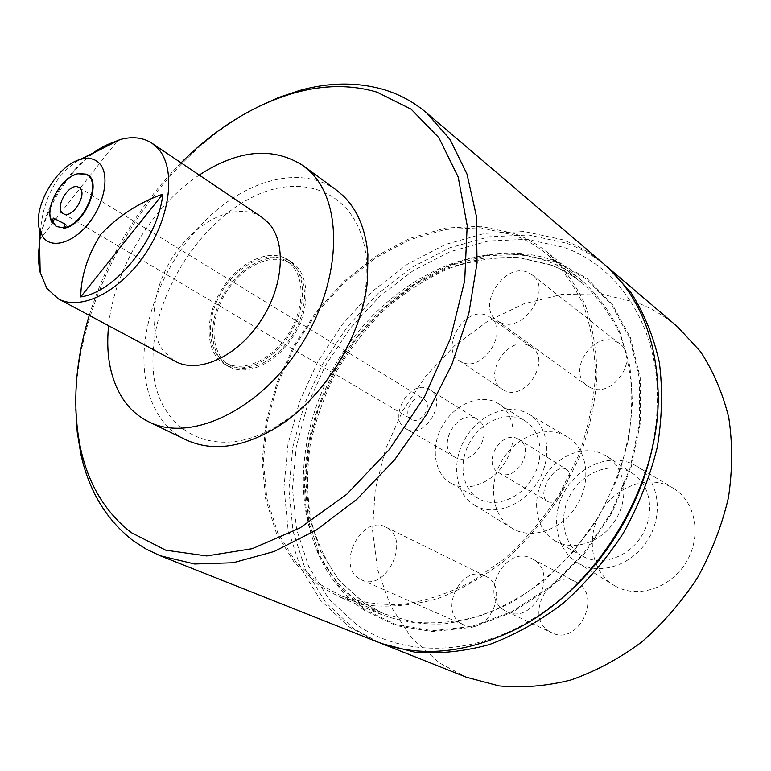 <?xml version="1.0" encoding="UTF-8"?>
<svg xmlns="http://www.w3.org/2000/svg" width="771" height="771" viewBox="0 0 771 771"><rect width="100%" height="100%" fill="white"/><g stroke="black" fill="none" stroke-linecap="round" stroke-linejoin="round"><path stroke-width="0.58" stroke-dasharray="3.85 2.89" d="M152.995 357.889C150.104 428.859 214.839 468.778 283.198 421.92C326.316 393.904 361.464 335.51 366.023 284.297L366.398 259.904C361.252 194.446 304.911 169.591 251.018 197.906C196.952 225.411 153.275 296.768 152.995 357.889M336.32 190.003C303.292 166.131 252.474 177.831 212.304 213.904C172.087 250.093 144.485 307.6 143.936 357.705C143.811 381.549 149.333 401.643 160.532 417.988C167.268 427.519 175.74 434.786 185.975 439.817M261.995 217.326C239.068 201.886 201.096 217.788 177.185 250.7C153.063 283.429 146.336 328.215 163.404 351.017L175.316 361.348M104.615 145.96C73.409 162.72 44.728 205.818 39.6 243.357M40.4 232.35C42.01 207.014 51.715 175.875 79.895 159.587M91.942 153.776C64.166 175.846 46.771 204.392 39.764 239.405L117.211 141.112M49.932 214.617C51.146 197.463 59.049 184.336 73.631 175.239M653.278 442.891L656.497 420.417L657.518 398.328C657.576 324.119 617.822 266.39 564.006 247.395L527.123 239.347L488.544 240.986L450.052 251.703L413.227 270.602L379.457 296.623L349.918 328.562L325.651 365.136L307.523 404.987L296.266 446.669L292.469 488.612L296.546 529.166L308.689 566.569L328.812 598.98L356.462 624.529C398.646 654.271 461.463 657.335 520.435 626.091L539.478 614.853L557.838 601.486M603.616 263.749C591.049 253.129 577.219 245.082 562.136 239.617L524.328 231.522L484.824 233.362L445.426 244.484L407.763 263.952L373.212 290.677L342.999 323.425L318.153 360.895L299.553 401.71L287.959 444.385L283.959 487.349L288.007 528.906L300.305 567.273L320.775 600.542L348.984 626.823L376.287 641.482M411.83 419.424L411.531 419.26C401.614 414.046 413.564 393.123 423.279 398.674L423.761 398.944C433.601 404.245 421.429 425.149 411.83 419.424M504.648 610.478C478.059 595.588 505.863 543.43 532.125 558.792L532.722 559.12C559.63 572.583 533.272 625.83 506.653 611.557L504.648 610.478M549.684 631.622C523.422 616.983 550.06 566.83 575.985 581.96L576.583 582.288C603.095 595.588 577.922 646.705 551.66 632.683L549.684 631.622M461.55 361.975L459.574 360.867C438.757 348.531 465.337 304.853 487.137 315.57L490.028 317.209C510.402 330.046 482.685 373.55 461.55 361.975M504.224 390.348L502.268 389.239C481.605 376.952 507.231 334.836 528.829 345.601L531.701 347.239C551.901 360.018 525.186 401.893 504.224 390.348M406.51 429.071L406.095 428.84C386.878 418.884 409.738 378.494 428.599 389.037L429.688 389.654C448.597 399.976 424.908 440.28 406.51 429.071M476.179 418.73C457.454 408.216 435.528 447.055 454.601 456.981L455.015 457.203C473.288 468.315 496.004 429.63 477.259 419.337L476.179 418.73M566.155 469.24C554.465 462.06 535.267 496.013 547.979 501.661L548.316 501.844C554.262 503.665 559.129 499.29 562.907 488.708C569.914 479.803 571.224 473.433 566.858 469.616L566.155 469.24M517.977 438.921C501.005 429.408 481.576 463.602 498.789 472.7L499.28 472.98C515.886 482.945 535.951 448.924 519.028 439.518L517.977 438.921M615.364 586.114L613.995 585.314C591.569 571.735 585.709 538.38 600.195 513.033C614.371 487.523 646.146 474.791 669.691 486.27L673.391 488.294C695.529 501.439 702.111 535.681 686.421 561.808C671.03 588.1 637.675 598.99 615.364 586.114M578.761 563.466L577.44 562.695C555.621 549.492 550.205 516.541 564.632 491.32C578.761 465.935 610.006 453.02 632.933 464.152L636.528 466.118C658.068 478.897 664.168 512.705 648.556 538.698C633.232 564.864 600.474 575.976 578.761 563.466M582.722 556.209L582.645 556.161C563.35 545.531 557.944 517.139 570.174 495.136C582.134 472.989 609.254 461.665 628.991 471.38L633.087 473.731C650.849 485.277 655.225 513.91 641.809 535.614C628.625 557.452 601.129 566.675 582.722 556.209M555.65 541.146L555.573 541.107C536.115 530.381 530.862 501.439 543.42 478.887C555.698 456.191 583.242 444.414 603.173 454.167L607.307 456.528C625.233 468.18 629.473 497.391 615.701 519.673C602.17 542.1 574.222 551.708 555.65 541.146M461.251 623.556C438.14 610.131 462.205 563.264 485.528 576.12L486.838 576.833C510.219 589.102 487.282 636.865 463.67 624.857L461.251 623.556M359.17 578.558C335.732 564.69 362.071 513.929 385.799 527.094L387.129 527.817C410.972 540.375 385.693 592.253 361.638 579.898L359.17 578.558M590.451 387.62L587.357 385.837C566.309 372.21 592.832 330.692 615.73 341.476L619.874 343.895C640.335 358.081 612.617 399.195 590.451 387.62M500.263 322.461L497.093 320.659C475.63 306.858 504.33 261.755 527.846 272.394L532.096 274.823C553.019 289.212 522.989 334.065 500.263 322.461M513.12 528.839L512.098 528.241C492.264 516.339 487.735 485.566 501.362 461.684C514.71 437.658 543.594 425.129 564.362 435.268L567.148 436.772C586.837 448.211 592.08 479.745 577.44 504.398C563.071 529.205 532.848 540.24 513.12 528.839M475.36 505.67L474.367 505.092C455.15 493.575 451.064 463.265 464.614 439.557C477.895 415.704 506.2 403.031 526.333 412.813L529.031 414.268C548.094 425.341 552.855 456.393 538.322 480.863C524.049 505.487 494.471 516.705 475.36 505.67M479.08 498.885L479.032 498.856C462.099 489.546 458.003 463.467 469.52 442.853C480.796 422.103 505.323 411.049 522.622 419.569L525.697 421.313C541.483 431.288 544.914 457.637 532.443 478.145C520.194 498.77 495.31 508.128 479.08 498.885M451.276 483.427L451.218 483.398C434.198 474.04 430.295 447.498 442.091 426.402C453.647 405.18 478.502 393.702 495.917 402.231L499.01 403.975C514.893 413.998 518.151 440.839 505.381 461.848C492.823 482.993 467.592 492.727 451.276 483.427M677.478 326.711C665.171 316.293 651.678 308.275 636.991 302.637L600.262 293.818L561.992 294.377L523.962 303.764L487.725 321.189L454.659 345.63L425.949 375.969L402.597 410.972L385.461 449.3L375.246 489.546L372.509 530.197L377.588 569.624L390.637 606.102L411.492 637.839L439.624 663.05L466.503 677.266M605.678 265.542C593.67 255.789 580.553 248.329 566.338 243.154L528.588 235.02L489.142 236.784L449.821 247.799L412.234 267.151L377.771 293.751L347.634 326.364L322.866 363.7L304.352 404.37L292.835 446.91L288.913 489.739L293.019 531.19L305.364 569.451L325.873 602.633L354.082 628.857L378.84 642.455M56.668 226.741L63.839 227.686L63.54 228.226M65.381 224.294L66.585 224.91L64.725 228.206M75.828 409.295C73.611 293.944 154.817 159.009 257.774 106.967M181.06 162.816C138.202 206.281 107.593 257.129 89.253 315.358M66.585 224.91L65.419 224.236M199.246 175.065C151.935 206.455 114.185 269.195 108.595 325.69M229.556 364.905L229.623 364.943C247.308 375.101 276.953 361.204 293.086 334.132C309.45 307.195 307.851 274.495 290.59 263.624L287.082 261.697C267.865 252.869 238.827 269.108 224.014 295.91C208.941 322.586 211.032 354.699 229.556 364.905M225.97 362.919L226.028 362.958C243.713 373.116 273.387 359.161 289.568 332.022C305.981 305.008 304.42 272.25 287.159 261.388L283.651 259.451C264.434 250.642 235.357 266.939 220.516 293.818C205.404 320.553 207.447 352.713 225.97 362.919M284.538 257.871C264.713 248.802 234.779 265.619 219.484 293.298C203.92 320.832 206.002 353.966 225.074 364.519L225.199 364.587C243.414 375.034 273.994 360.655 290.677 332.677C307.581 304.844 305.971 271.093 288.209 259.885L284.538 257.871M228.669 366.504C209.587 355.942 207.466 322.866 222.983 295.399C238.239 267.788 268.144 251.038 287.969 260.106L291.64 262.13C309.402 273.348 311.06 307.031 294.185 334.797C277.55 362.698 247.009 377.009 228.785 366.572L228.669 366.504M320.63 584.697L340.628 595.569C359.893 602.43 380.681 605.36 403.002 604.348C425.843 600.937 448.732 593.362 471.688 581.633L504.571 558.724C525.263 540.018 543.507 518.565 559.312 494.356L578.366 455.94C587.868 429.158 593.545 402.539 595.405 376.075C595.019 350.294 590.991 326.519 583.319 304.738C573.759 284.547 561.442 267.547 546.35 253.736C536.356 245.631 525.446 239.376 513.611 234.991L480.314 227.744L445.243 229.488L410.056 239.656L376.219 257.447L345.032 281.858L317.633 311.763L295.004 345.938L277.984 383.091L267.267 421.833L263.403 460.673L266.785 498.056L277.57 532.318L295.669 561.76L320.63 584.697M364.307 610.275C344.377 596.475 329.256 578.211 318.963 555.496C293.529 498.413 303.08 422.797 339.481 362.052C376.113 301.451 438.448 257.61 500.803 253.36C520.165 252.156 538.669 254.835 556.315 261.379L586.885 278.292L612.174 304.044L630.437 337.756L640.209 377.896L640.489 422.325L630.9 468.402L611.798 513.187L584.331 553.771L550.311 587.55L512.021 612.482L471.958 627.315L432.589 631.603L396.101 625.618L364.307 610.275M361.638 603.828C342.16 590.403 327.376 572.593 317.305 550.388C292.421 494.606 301.808 420.465 337.515 360.876C373.453 301.413 434.574 258.41 495.512 254.285C514.45 253.119 532.51 255.75 549.723 262.169C561.625 266.699 572.612 273.05 582.693 281.251C597.795 295.062 610.179 311.956 619.836 331.935L629.618 365.203C632.904 389.432 632.393 414.721 628.095 441.06C621.59 467.467 611.548 492.987 597.949 517.611L573.537 551.458C554.725 571.764 534.236 588.687 512.069 602.218C489.431 613.504 466.783 620.722 444.135 623.884C421.959 624.703 401.228 621.667 381.953 614.795L361.638 603.828M514.411 233.526L480.825 226.26L445.474 228.033L409.999 238.316L375.891 256.261L344.473 280.866L316.862 311.012L294.059 345.456L276.905 382.898L266.091 421.93L262.188 461.077L265.581 498.77L276.432 533.32L294.657 563.023L319.811 586.182L340.213 597.265L370.167 605.476C391.803 607.375 414.297 605.09 437.639 598.624C461.039 589.719 483.648 576.853 505.458 560.035C526.304 541.184 544.692 519.548 560.623 495.146L579.84 456.422C589.42 429.428 595.145 402.587 597.024 375.92C596.638 349.938 592.591 325.969 584.871 304.015C575.253 283.651 562.849 266.506 547.661 252.57C537.522 244.32 526.439 237.979 514.411 233.526M364.731 609.514L339.067 586.239L320.273 556.546L308.843 522.112L304.902 484.651L308.284 445.811L318.645 407.175L335.424 370.196L357.946 336.272L385.375 306.704L416.716 282.687L450.842 265.349L486.443 255.664L522.006 254.411L555.901 262.14L586.326 278.986L611.49 304.641L629.656 338.209L639.371 378.166L639.641 422.392L630.08 468.248L611.075 512.821L583.743 553.212L549.887 586.818L511.78 611.644L471.91 626.428L432.714 630.707L396.39 624.77L364.731 609.514M550.359 264.742L517.437 257.167L482.829 258.333L448.163 267.739L414.894 284.634L384.315 308.053L357.551 336.917L335.568 370.032L319.184 406.124L309.075 443.826L305.779 481.702L309.643 518.199L320.803 551.708L339.124 580.553L364.114 603.105L384.025 613.851L413.468 622.062C434.671 624.096 456.634 622.101 479.369 616.096C502.114 607.75 524.029 595.588 545.107 579.619C565.22 561.673 582.905 541.049 598.151 517.736L616.453 480.661C625.493 454.774 630.794 428.984 632.336 403.3C631.69 378.233 627.488 355.055 619.73 333.747C610.121 313.951 597.824 297.211 582.828 283.526C572.901 275.469 562.078 269.204 550.359 264.742M366.023 284.297L367.516 280.114M283.198 421.92L280.201 425.197M657.518 398.328L658.193 394.203M520.435 626.091L517.11 628.625M63.261 213.615L411.531 419.26M532.125 558.792L575.985 581.96M459.574 360.867L502.268 389.239M454.601 456.981L406.095 428.84M498.789 472.7L547.979 501.661M577.44 562.695L613.995 585.314M555.573 541.107L582.645 556.161M385.799 527.094L485.528 576.12M497.093 320.659L587.357 385.837M474.367 505.092L512.098 528.241M451.218 483.398L479.032 498.856M499.01 403.975L525.697 421.313M529.031 414.268L567.148 436.772M532.096 274.823L619.874 343.895M361.638 579.898L463.67 624.857M607.307 456.528L633.087 473.731M636.528 466.118L673.391 488.294M519.028 439.518L566.858 469.616M477.259 419.337L429.688 389.654M490.028 317.209L531.701 347.239M506.653 611.557L551.66 632.683M78.989 187.488L423.761 398.944M57.102 227.011L56.216 226.501M290.59 263.624L287.159 261.388M229.623 364.943L226.028 362.958M291.64 262.13L288.209 259.885M228.785 366.572L225.199 364.587M340.628 595.569L384.025 613.851L364.567 603.356L339.963 581.18C326.567 563.052 316.833 542.427 310.752 519.307C306.848 495.261 306.665 470.455 310.221 444.877C315.811 419.347 324.687 394.656 336.84 370.793C350.67 347.827 366.986 327.087 385.789 308.564C405.748 291.679 427.067 278.215 449.753 268.173C472.845 260.376 495.801 256.868 518.642 257.639L551.092 265.137C562.551 269.522 573.123 275.652 582.828 283.526L546.35 253.736M317.305 550.388L318.963 555.496M495.512 254.285L500.803 253.36M582.693 281.251L547.661 252.57M381.953 614.795L340.213 597.265"/><path stroke-width="1.16" d="M108.595 325.69C105.598 355.354 110.581 380.074 123.562 399.86C130.174 409.478 138.578 416.803 148.774 421.814L185.975 439.817C213.288 452.375 244.696 447.498 280.201 425.197C325.622 395.725 362.746 334.045 367.516 280.114L367.892 254.44C365.627 229.266 357.416 209.741 343.249 195.873L336.32 190.003L302.993 165.563C272.905 146.471 238.326 149.632 199.246 175.065M148.774 421.814C189.782 442.747 258.593 411.29 299.967 346.892C341.698 282.745 344.117 203.534 309.894 171.432L302.993 165.563M39.6 243.357C38.049 254.016 38.242 263.721 40.179 272.452L46.886 288.441L58.365 298.849L175.316 361.348C198.234 374.06 236.591 357.05 260.106 321.815C283.824 286.754 286.831 241.978 268.163 222.597L261.995 217.326L152.012 143.252C143.117 137.489 132.506 136.245 120.17 139.532L104.615 145.96M58.365 298.849C80.772 311.349 120.218 291.795 145.546 253.505C171.066 215.369 176.01 167.953 157.997 148.485L152.012 143.252M39.764 239.405L40.4 232.35M79.895 159.587L116.845 141.218C108.586 143.493 100.288 147.685 91.942 153.776M100.095 164.136C95.488 158.836 89.185 157.188 81.167 159.212C57.835 164.445 32.999 205.712 39.302 228.775L42.8 236.842C51.368 249.274 73.014 243.299 88.713 223.33C104.557 203.544 109.761 175.441 100.095 164.136M53.43 218.097L65.419 224.236L63.463 227.705C84.174 225.874 103.083 180.318 85.803 174.304L77.784 173.764C62.567 176.607 45.961 204.199 50.578 218.974L51.484 221.528L53.43 218.097L65.381 224.294M54.587 218.771L52.746 222.029L51.859 221.518L51.561 222.048L49.932 214.617M73.631 175.239L78.141 173.6L86.265 174.15C103.806 180.25 84.521 226.529 63.54 228.226L63.463 227.705M51.561 222.048L51.484 221.528M89.253 315.358C74.951 362.37 72.05 406.683 80.55 448.288C88.386 484.294 105.319 512.416 131.34 532.665L165.746 550.186L206.695 555.939L252.252 548.682L299.9 527.971L346.613 494.394L389.191 449.686L424.58 396.67L450.293 338.989L464.701 280.644L467.197 225.537L458.186 177.051L438.892 137.72L411.107 109.164L376.942 92.115C350.95 84.511 323.454 84.771 294.445 92.886C253.698 104.856 215.899 128.169 181.06 162.816M257.774 106.967L278.456 97.57L299.331 90.535C329.053 82.198 357.262 81.899 383.977 89.619C399.638 94.351 413.854 102.109 426.633 112.894L450.062 139.484L467.004 174.111L476.295 215.726L477.066 262.776L468.874 313.228L451.816 364.654L426.565 414.47L394.376 460.094L356.915 499.251L316.177 530.111L274.235 551.467L233.112 562.743L194.591 563.977L160.127 555.727L145.835 548.923L132.737 540.394C106.09 519.5 88.761 490.597 80.762 453.705L77.206 431.972L75.828 409.295M557.838 601.486C605.765 563.418 642.089 503.068 653.278 442.891M160.127 555.727L376.287 641.482C419.077 658.155 466.021 653.875 517.11 628.625C597.766 588.109 660.149 484.439 658.193 394.203C656.584 337.235 638.388 293.751 603.616 263.749L426.633 112.894M78.517 187.237C69.043 181.966 53.575 208.71 63.261 213.615L63.55 213.769C72.85 219.35 88.636 192.461 78.989 187.488L78.517 187.237M378.84 642.455L466.503 677.266L499.097 685.92C522.372 688.127 546.311 686.151 570.925 679.993C595.472 671.387 618.988 658.791 641.482 642.195C662.877 623.527 681.583 601.987 697.601 577.585C711.662 552.007 721.935 525.388 728.412 497.738C732.546 470.098 732.662 443.421 728.778 417.709C722.697 393.075 713.233 370.996 700.396 351.46L677.478 326.711L605.678 265.542M381.366 643.496L414.769 652.15C438.766 654.107 463.593 651.601 489.267 644.614C514.961 635.015 539.7 621.147 563.495 603.028C586.22 582.683 606.199 559.332 623.44 532.954C638.677 505.362 649.963 476.777 657.287 447.18C662.164 417.66 662.829 389.307 659.292 362.11C653.442 336.156 644.036 313.045 631.063 292.758L607.77 267.296M52.746 222.029L56.668 226.741M51.859 221.518L56.216 226.501L63.473 227.744M162.806 194.157C139.272 202.436 118.695 215.735 101.068 234.056C87.846 254.738 81.051 275.69 80.695 296.902C115.342 292.286 158.296 239.087 162.806 194.157L80.695 296.902M39.302 228.775L40.179 272.452M81.167 159.212L116.325 141.478M116.845 141.218L120.17 139.532M80.55 448.288L80.762 453.705M294.445 92.886L299.331 90.535"/></g></svg>

